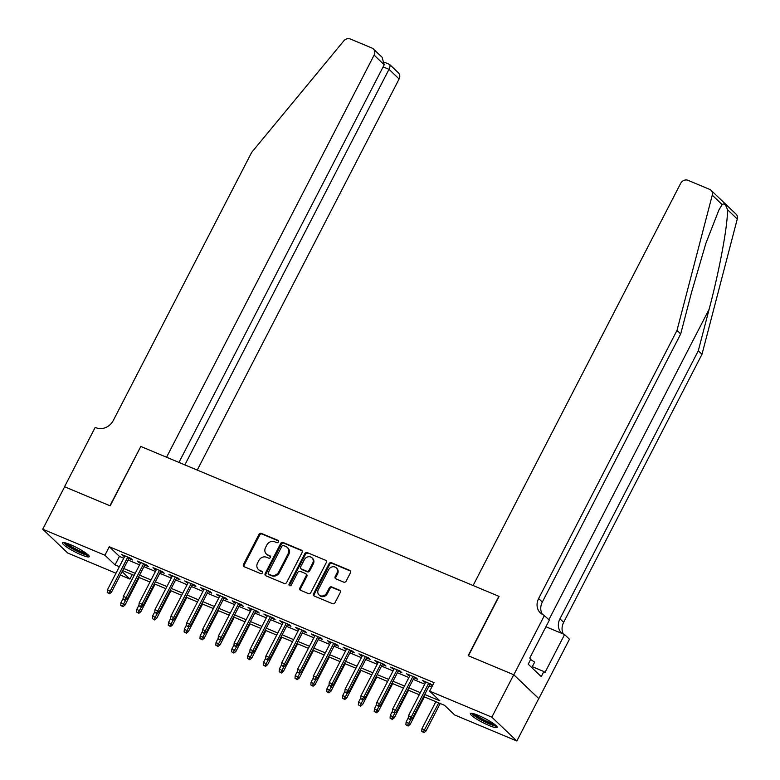 <?xml version="1.0" encoding="UTF-8"?>
<svg xmlns="http://www.w3.org/2000/svg" width="780" height="780" viewBox="0 0 780 780"><rect width="100%" height="100%" fill="white"/><g stroke="black" fill="none" stroke-linecap="round" stroke-linejoin="round"><path stroke-width="1.17" d="M278.392 541.944A1.326 1.16 -46.4 0 0 277.904 540.325L261.388 533.413A1.901 1.657 -46.4 0 0 258.97 534.427L243.496 564.398A1.901 1.657 -46.4 0 0 244.198 566.719L260.715 573.632A1.326 1.16 -46.4 0 0 261.924 571.301L259.779 570.404A6.064 5.314 -46.4 0 1 258.346 569.468A6.064 5.314 -46.4 0 1 257.556 562.994L258.843 560.498A6.064 5.314 -46.4 0 1 266.575 557.251L268.71 558.139A1.326 1.16 -46.4 0 0 269.919 555.808L267.774 554.911A6.064 5.314 -46.4 0 1 266.341 553.975A6.064 5.314 -46.4 0 1 265.551 547.501L266.838 545.005A6.064 5.314 -46.4 0 1 274.57 541.759L276.705 542.656A1.326 1.16 -46.4 0 0 278.392 541.944M489.021 725.488A15.074 2.311 27.3 0 1 470.36 713.554A15.074 2.311 27.3 0 1 478.481 715.435A15.074 2.311 27.3 0 1 497.143 727.37A15.074 2.311 27.3 0 1 489.021 725.488M81.101 554.765A15.074 2.311 27.3 0 1 62.439 542.831A15.074 2.311 27.3 0 1 70.561 544.713A15.074 2.311 27.3 0 1 89.222 556.647A15.074 2.311 27.3 0 1 81.101 554.765M343.726 582.143A1.901 1.657 -46.4 0 0 346.144 581.129L350.483 572.725A1.901 1.657 -46.4 0 0 349.791 570.404L331.441 562.721A1.901 1.657 -46.4 0 0 329.023 563.745L313.55 593.716A1.901 1.657 -46.4 0 0 314.243 596.037L332.592 603.71A1.901 1.657 -46.4 0 0 335.01 602.696L340.255 592.537A1.901 1.657 -46.4 0 0 339.553 590.226L331.705 586.94A1.901 1.657 -46.4 0 0 329.287 587.954L326.693 592.985A5.07 4.446 -46.4 0 1 319.03 594.925A5.07 4.446 -46.4 0 1 318.367 589.505L328.555 569.77A5.07 4.446 -46.4 0 1 336.219 567.84A5.07 4.446 -46.4 0 1 336.872 573.251L335.176 576.547A1.901 1.657 -46.4 0 0 335.878 578.858L343.726 582.143M115.996 573.232L67.743 553.039L42.734 529.201L64.623 486.788L110.165 505.85L140.819 446.462L498.839 596.3L468.185 655.688L513.737 674.749L491.839 717.161L516.847 741L454.672 714.977L444.532 705.315L423.628 696.559M42.734 529.201L104.91 555.224L115.05 564.886L119.369 566.699M424.7 694.483L439.803 700.801L429.663 691.139L434.041 682.656L109.288 546.741L104.91 555.224M429.663 691.139L491.839 717.161M302.123 552.484A1.901 1.657 -46.4 0 0 301.431 550.163L283.081 542.49A1.901 1.657 -46.4 0 0 280.663 543.504L265.19 573.475A1.901 1.657 -46.4 0 0 265.882 575.796L284.232 583.469A1.901 1.657 -46.4 0 0 286.65 582.455L302.123 552.484M307.261 552.611L325.611 560.284A1.901 1.657 -46.4 0 1 326.303 562.604L310.83 592.576A1.901 1.657 -46.4 0 1 308.412 593.59L300.563 590.304A1.901 1.657 -46.4 0 1 299.871 587.993L306.14 575.835A1.901 1.657 -46.4 0 0 305.448 573.514L300.241 571.34A1.901 1.657 -46.4 0 0 297.823 572.354L291.291 585.01A1.326 1.16 -46.4 0 1 289.117 584.093L304.844 553.625A1.901 1.657 -46.4 0 1 307.261 552.611L325.611 560.284M128.895 558.47L132.512 559.981L130.826 558.373L121.319 554.395L124.546 556.647M144.739 565.1L148.356 566.611L146.659 565.003L137.163 561.025L140.39 563.277M160.582 571.73L164.2 573.242L162.503 571.633L152.997 567.655L156.234 569.907M176.416 578.36L180.034 579.871L178.347 578.263L168.841 574.285L172.078 576.537M192.26 584.99L195.877 586.501L194.191 584.893L184.684 580.915L187.922 583.167M208.104 591.62L211.721 593.132L210.034 591.523L200.528 587.545L203.755 589.797M223.948 598.25L227.565 599.761L225.868 598.153L216.372 594.175L219.599 596.427M239.782 604.88L243.399 606.392L241.712 604.783L232.206 600.805L235.443 603.057M255.625 611.51L259.243 613.021L257.556 611.413L248.05 607.435L251.287 609.687M271.469 618.14L275.087 619.651L273.4 618.043L263.894 614.065L267.121 616.317M287.313 624.77L290.93 626.282L289.234 624.673L279.737 620.695L282.965 622.947M303.157 631.4L306.774 632.911L305.077 631.303L295.571 627.325L298.808 629.587M318.991 638.03L322.608 639.542L320.921 637.933L311.415 633.955L314.652 636.217M334.834 644.66L338.452 646.172L336.765 644.563L327.259 640.585L330.496 642.847M350.678 651.29L354.296 652.801L352.609 651.193L343.102 647.215L346.33 649.477M366.522 657.92L370.139 659.432L368.443 657.823L358.946 653.845L362.173 656.107M382.366 664.55L385.973 666.062L384.286 664.453L374.78 660.475L378.017 662.737M398.2 671.18L401.817 672.692L400.13 671.083L390.624 667.105L393.861 669.367M414.043 677.81L417.661 679.322L415.974 677.713L406.468 673.735L409.705 675.997M109.288 546.741L119.428 556.403L123.747 558.217M128.086 560.03L139.591 564.847M143.929 566.66L155.425 571.477M159.773 573.29L171.268 578.107M175.617 579.92L187.112 584.737M191.461 586.55L202.956 591.367M207.295 593.18L218.8 597.997M223.139 599.81L234.634 604.627M238.982 606.44L250.477 611.257M254.826 613.07L266.321 617.887M270.66 619.7L282.165 624.517M286.504 626.33L297.999 631.147M302.348 632.96L313.843 637.777M318.191 639.59L329.686 644.407M334.035 646.22L345.53 651.037M349.869 652.85L361.374 657.667M365.713 659.48L377.208 664.297M381.556 666.11L393.052 670.927M397.4 672.74L408.895 677.557M413.234 679.37L424.739 684.187M429.078 686L431.74 687.112M432.724 685.21L422.311 680.365L425.539 682.627M429.887 684.44L432.549 685.552M513.737 674.749L538.746 698.587L516.847 741M132.22 574.606L129.919 579.062L120.335 575.055M122.109 571.613L129.919 579.062M419.279 694.746L407.784 689.929M403.445 688.116L391.94 683.3M387.601 681.486L376.106 676.669M371.758 674.856L360.262 670.039M355.914 668.226L344.419 663.409M340.08 661.596L328.575 656.779M324.236 654.966L312.741 650.149M308.392 648.336L296.897 643.519M292.549 641.706L281.053 636.889M276.705 635.076L265.21 630.259M260.871 628.446L249.366 623.63M245.027 621.816L233.532 617M229.184 615.186L217.688 610.37M213.34 608.556L201.845 603.74M197.506 601.926L186.001 597.109M181.662 595.296L170.167 590.48M165.818 588.666L154.323 583.85M149.974 582.036L138.479 577.219M134.131 575.406L122.635 570.59M123.708 568.513L135.213 573.329M139.552 575.143L151.047 579.959M155.395 581.773L166.891 586.589M171.239 588.403L182.734 593.219M187.073 595.033L198.578 599.849M202.917 601.663L214.412 606.479M218.761 608.293L230.256 613.109M234.605 614.923L246.1 619.739M250.448 621.553L261.944 626.369M266.282 628.183L277.787 632.999M282.126 634.813L293.621 639.629M297.97 641.443L309.465 646.259M313.814 648.073L325.309 652.889M329.648 654.703L341.152 659.519M345.491 661.333L356.986 666.149M361.335 667.963L372.83 672.779M377.179 674.593L388.674 679.409M393.023 681.223L404.518 686.039M408.856 687.853L420.361 692.669M119.428 556.403L115.05 564.886M123.006 556.004L123.386 555.262M138.85 562.633L139.23 561.892M154.694 569.264L155.074 568.523M170.528 575.893L170.918 575.152M186.371 582.524L186.761 581.783M202.215 589.154L202.595 588.413M218.059 595.783L218.439 595.042M233.903 602.413L234.283 601.673M249.736 609.043L250.127 608.303M265.58 615.673L265.96 614.933M281.424 622.303L281.804 621.562M297.268 628.933L297.648 628.192M313.102 635.563L313.492 634.822M328.945 642.193L329.335 641.452M344.789 648.823L345.169 648.082M360.633 655.453L361.013 654.712M376.477 662.083L376.857 661.342M392.311 668.713L392.701 667.972M408.154 675.343L408.544 674.602M423.998 681.974L424.378 681.233M266.341 553.975L267.014 554.629A6.064 5.314 -46.4 0 0 268.456 555.565L267.774 554.911M270.485 556.413L268.456 555.565M258.346 569.468L259.019 570.112A6.064 5.314 -46.4 0 0 260.462 571.048L259.779 570.404M262.49 571.896L260.462 571.048M278.479 540.92L262.06 534.056A1.901 1.657 -46.4 0 0 259.652 535.07L244.179 565.042A1.901 1.657 -46.4 0 0 244.14 566.69M302.162 550.836A1.901 1.657 -46.4 0 0 302.104 550.807L283.754 543.133A1.901 1.657 -46.4 0 0 281.336 544.148L265.863 574.119A1.901 1.657 -46.4 0 0 265.834 575.767M283.589 545.532A1.326 1.16 -46.4 0 0 281.892 546.244L268.31 572.559A1.326 1.16 -46.4 0 0 268.798 574.178L271.06 575.123A6.064 5.314 -46.4 0 0 278.782 571.876L288.064 553.888A6.064 5.314 -46.4 0 0 287.274 547.414A6.064 5.314 -46.4 0 0 285.841 546.478L283.589 545.532M268.486 573.973L269.159 574.616A1.326 1.16 -46.4 0 0 269.48 574.821L268.798 574.178M287.274 547.414L287.956 548.057A6.064 5.314 -46.4 0 1 288.746 554.531L279.454 572.52A6.064 5.314 -46.4 0 1 271.732 575.767L269.48 574.821M305.897 573.807L306.569 574.45A1.901 1.657 -46.4 0 1 306.823 576.478L300.544 588.637A1.901 1.657 -46.4 0 0 300.505 590.284M307.934 553.254A1.901 1.657 -46.4 0 0 305.516 554.268L289.79 584.746A1.326 1.16 -46.4 0 0 289.702 585.751M312.653 563.218A5.07 4.446 -46.4 0 0 311.99 557.807A5.07 4.446 -46.4 0 0 304.337 559.738L300.748 566.69A1.901 1.657 -46.4 0 0 301.441 569.01L306.647 571.184A1.901 1.657 -46.4 0 0 309.065 570.17L312.653 563.218L313.326 563.862A5.07 4.446 -46.4 0 0 312.673 558.451L311.99 557.807M300.992 568.717L301.665 569.361A1.901 1.657 -46.4 0 0 302.113 569.654L301.441 569.01M313.326 563.862L309.738 570.814A1.901 1.657 -46.4 0 1 307.33 571.828L302.113 569.654M336.219 567.84L336.892 568.483A5.07 4.446 -46.4 0 1 337.555 573.895L335.858 577.19A1.901 1.657 -46.4 0 0 335.819 578.838M319.03 594.925L319.702 595.569A5.07 4.446 -46.4 0 0 327.366 593.629L326.693 592.985M340.294 590.889A1.901 1.657 -46.4 0 0 340.236 590.87L332.377 587.584A1.901 1.657 -46.4 0 0 329.969 588.598L327.366 593.629M350.522 571.077A1.901 1.657 -46.4 0 0 350.464 571.048L332.114 563.375A1.901 1.657 -46.4 0 0 329.696 564.389L314.223 594.36A1.901 1.657 -46.4 0 0 314.184 596.008M120.734 605.387L122.996 606.694L120.734 605.387L120.968 602.657L125.044 605.017L139.22 577.532M122.323 606.05L125.785 600.064M120.968 602.657L123.113 598.514M125.044 605.017L122.996 606.694M108.8 593.17L107.221 592.508L109.483 593.814L108.8 593.17L110.302 590.967L107.455 589.777L124.936 555.906M127.784 557.105L110.302 590.967L111.52 592.127L129.275 557.729M109.483 593.814L111.52 592.127M107.455 589.777L107.221 592.508M87.818 554.57A13.046 1.999 27.3 0 1 85.829 554.385A13.046 1.999 27.3 0 1 73.32 548.925A13.046 1.999 27.3 0 1 64.945 542.763M67.061 543.387A12.08 1.852 -152.7 0 0 75.67 548.944A12.08 1.852 -152.7 0 0 85.576 553.088A12.08 1.852 -152.7 0 0 86.093 553.205M63.599 542.539A14.976 2.301 -152.7 0 0 73.915 549.598A14.976 2.301 -152.7 0 0 87.204 555.272A14.976 2.301 -152.7 0 0 88.784 555.545M495.739 725.293A13.046 1.999 27.3 0 1 493.75 725.108A13.046 1.999 27.3 0 1 481.24 719.648A13.046 1.999 27.3 0 1 472.865 713.495M474.981 714.109A12.08 1.852 -152.7 0 0 483.59 719.667A12.08 1.852 -152.7 0 0 493.496 723.811A12.08 1.852 -152.7 0 0 494.013 723.928M471.52 713.261A14.976 2.301 -152.7 0 0 481.835 720.32A14.976 2.301 -152.7 0 0 495.124 725.995A14.976 2.301 -152.7 0 0 496.704 726.268M531.814 667.641L534.661 662.132L530.615 659.519M197.243 470.077L399.116 78.965L389.005 69.332L383.116 66.875M184.85 464.89L389.005 69.332C390.419 66.261 390.39 64.545 388.908 64.184M140.585 446.365L166.559 457.236L374.107 55.127A5.801 5.07 -46.4 0 0 373.347 48.945A5.801 5.07 -46.4 0 0 371.982 48.048L350.356 39A5.801 5.07 -46.4 0 0 343.746 40.94L251.648 152.422L113.285 420.498A13.523 11.837 133.6 0 1 96.067 427.732L95.199 427.372L64.545 486.749L109.931 505.742L140.77 446.55M178.961 462.423L384.209 64.76L374.107 55.127M384.686 62.332L389.639 64.467L398.356 72.784A5.801 5.07 133.6 0 1 399.116 78.965M373.347 48.945L382.073 57.252L384.209 64.76M722.153 204.594L712.257 195.175A5.801 5.07 -46.4 0 0 711.019 190.261L736.027 214.1A5.801 5.07 133.6 0 1 737.266 219.005L702 354.276L698.305 350.756L709.117 309.28C719.628 269.802 728.257 222.729 727.379 209.586C725.868 204.623 724.123 202.966 722.153 204.594L718.916 209.966L705.851 243.409L691.509 292.49L680.696 333.967L542.334 602.043A13.523 11.837 -46.4 0 0 542.461 614.474M680.696 333.967L676.991 330.437L538.629 598.514A13.523 11.837 -46.4 0 0 540.394 612.943A13.523 11.837 -46.4 0 0 543.592 615.03L549.364 620.071L529.747 658.076L530.829 659.1L528.206 664.19L541.252 676.63L543.875 671.541L544.957 672.565L564.574 634.559L569.468 639.23L538.824 698.617L513.815 674.778L468.429 655.785L499.073 596.398L473.099 585.526L680.638 183.417A5.801 5.07 -46.4 0 1 688.018 180.316L709.644 189.364A5.801 5.07 -46.4 0 1 711.019 190.261M702 354.276L563.638 622.352A13.523 11.837 -46.4 0 0 563.345 634.052M561.902 633.448A13.523 11.837 -46.4 0 1 561.697 633.253A13.523 11.837 -46.4 0 1 559.942 618.823L698.305 350.756M712.257 195.175L676.991 330.437M544.459 615.4L513.815 674.778M564.574 634.559L545.912 626.75M543.875 671.541L532.301 666.695M136.578 612.017L138.84 613.324L136.578 612.017L136.812 609.287L140.878 611.647L155.064 584.161M138.167 612.68L141.619 606.694M136.812 609.287L138.957 605.143M140.878 611.647L138.84 613.324M152.422 618.647L154.684 619.954L152.422 618.647L152.656 615.917L156.721 618.277L170.908 590.792M154.001 619.31L157.463 613.324M152.656 615.917L154.801 611.774M156.721 618.277L154.684 619.954M168.266 625.277L170.528 626.584L168.266 625.277L168.499 622.547L172.565 624.907L186.751 597.422M169.845 625.94L173.306 619.954M168.499 622.547L170.644 618.404M172.565 624.907L170.528 626.584M184.109 631.907L186.361 633.214L184.109 631.907L184.343 629.177L188.409 631.537L202.595 604.051M185.689 632.57L189.15 626.584M184.343 629.177L186.478 625.033M188.409 631.537L186.361 633.214M124.644 599.8L123.064 599.137L125.317 600.444L124.644 599.8L126.145 597.597L123.298 596.408L140.78 562.536M143.627 563.735L126.145 597.597L127.364 598.757L145.119 564.359M125.317 600.444L127.364 598.757M123.298 596.408L123.064 599.137M140.488 606.431L138.899 605.767L141.16 607.074L140.488 606.431L141.989 604.227L139.142 603.038L156.614 569.166M159.471 570.365L141.989 604.227L143.208 605.387L160.963 570.989M141.16 607.074L143.208 605.387M139.142 603.038L138.899 605.767M156.332 613.06L154.742 612.398L157.004 613.704L156.332 613.06L157.833 610.857L154.976 609.667L172.458 575.796M175.315 576.995L157.833 610.857L159.052 612.017L176.806 577.619M157.004 613.704L159.052 612.017M154.976 609.667L154.742 612.398M172.175 619.691L170.586 619.027L172.848 620.334L172.175 619.691L173.677 617.487L170.82 616.298L188.302 582.426M191.149 583.625L173.677 617.487L174.886 618.647L192.641 584.249M172.848 620.334L174.886 618.647M170.82 616.298L170.586 619.027M199.943 638.537L202.205 639.844L199.943 638.537L200.177 635.807L204.253 638.167L218.429 610.682M201.532 639.2L204.994 633.214M200.177 635.807L202.322 631.663M204.253 638.167L202.205 639.844M188.009 626.32L186.43 625.658L188.692 626.964L188.009 626.32L189.511 624.117L186.664 622.928L204.145 589.056M206.993 590.255L189.511 624.117L190.73 625.277L208.484 590.879M188.692 626.964L190.73 625.277M186.664 622.928L186.43 625.658M215.787 645.167L218.049 646.474L215.787 645.167L216.021 642.437L220.087 644.797L234.273 617.312M217.376 645.83L220.828 639.844M216.021 642.437L218.166 638.293M220.087 644.797L218.049 646.474M203.853 632.95L202.274 632.288L204.526 633.594L203.853 632.95L205.355 630.747L202.507 629.558L219.98 595.686M222.836 596.885L205.355 630.747L206.573 631.907L224.328 597.509M204.526 633.594L206.573 631.907M202.507 629.558L202.274 632.288M231.631 651.797L233.893 653.104L231.631 651.797L231.865 649.067L235.93 651.427L250.117 623.942M233.21 652.46L236.672 646.474M231.865 649.067L234.01 644.923M235.93 651.427L233.893 653.104M219.697 639.581L218.107 638.917L220.37 640.224L219.697 639.581L221.198 637.377L218.341 636.188L235.823 602.316M238.68 603.515L221.198 637.377L222.417 638.537L240.172 604.139M220.37 640.224L222.417 638.537M218.341 636.188L218.107 638.917M247.474 658.427L249.727 659.734L247.474 658.427L247.708 655.697L251.774 658.057L265.96 630.572M249.054 659.09L252.515 653.104M247.708 655.697L249.844 651.553M251.774 658.057L249.727 659.734M235.541 646.21L233.951 645.548L236.213 646.854L235.541 646.21L237.042 644.007L234.185 642.817L251.667 608.946M254.514 610.145L237.042 644.007L238.251 645.167L256.015 610.769M236.213 646.854L238.251 645.167M234.185 642.817L233.951 645.548M263.308 665.057L265.57 666.364L263.308 665.057L263.543 662.327L267.618 664.687L281.794 637.201M264.898 665.72L268.359 659.734M263.543 662.327L265.688 658.183M267.618 664.687L265.57 666.364M251.374 652.841L249.795 652.178L252.057 653.484L251.374 652.841L252.876 650.637L250.029 649.447L267.511 615.576M270.358 616.775L252.876 650.637L254.095 651.797L271.849 617.399M252.057 653.484L254.095 651.797M250.029 649.447L249.795 652.178M279.152 671.687L281.414 672.994L279.152 671.687L279.386 668.957L283.452 671.317L297.638 643.832M280.741 672.35L284.193 666.364M279.386 668.957L281.531 664.813M283.452 671.317L281.414 672.994M267.218 659.471L265.639 658.808L267.901 660.114L267.218 659.471L268.72 657.267L265.873 656.077L283.354 622.206M286.202 623.405L268.72 657.267L269.939 658.427L287.693 624.029M267.901 660.114L269.939 658.427M265.873 656.077L265.639 658.808M294.996 678.317L297.258 679.624L294.996 678.317L295.23 675.587L299.296 677.947L313.482 650.462M296.575 678.98L300.037 672.994M295.23 675.587L297.375 671.443M299.296 677.947L297.258 679.624M283.062 666.1L281.473 665.438L283.735 666.744L283.062 666.1L284.564 663.897L281.716 662.707L299.189 628.836M302.045 630.035L284.564 663.897L285.782 665.057L303.537 630.659M283.735 666.744L285.782 665.057M281.716 662.707L281.473 665.438M310.84 684.947L313.102 686.254L310.84 684.947L311.074 682.217L315.139 684.577L329.326 657.091M312.419 685.61L315.88 679.624M311.074 682.217L313.219 678.073M315.139 684.577L313.102 686.254M298.906 672.731L297.317 672.067L299.578 673.374L298.906 672.731L300.407 670.527L297.55 669.337L315.032 635.466M317.889 636.665L300.407 670.527L301.626 671.687L319.381 637.289M299.578 673.374L301.626 671.687M297.55 669.337L297.317 672.067M326.683 691.577L328.936 692.884L326.683 691.577L326.918 688.847L330.983 691.207L345.169 663.721M328.263 692.24L331.724 686.254M326.918 688.847L329.053 684.703M330.983 691.207L328.936 692.884M314.75 679.361L313.16 678.697L315.422 680.004L314.75 679.361L316.251 677.157L313.394 675.967L330.876 642.096M333.723 643.295L316.251 677.157L317.46 678.317L335.224 643.919M315.422 680.004L317.46 678.317M313.394 675.967L313.16 678.697M342.517 698.207L344.779 699.514L342.517 698.207L342.752 695.477L346.827 697.837L361.003 670.351M344.107 698.87L347.568 692.884M342.752 695.477L344.897 691.333M346.827 697.837L344.779 699.514M330.584 685.99L329.004 685.327L331.266 686.634L330.584 685.99L332.085 683.787L329.238 682.597L346.72 648.726M349.567 649.925L332.085 683.787L333.304 684.947L351.058 650.549M331.266 686.634L333.304 684.947M329.238 682.597L329.004 685.327M358.361 704.837L360.623 706.144L358.361 704.837L358.595 702.107L362.661 704.467L376.847 676.981M359.95 705.5L363.402 699.514M358.595 702.107L360.74 697.963M362.661 704.467L360.623 706.144M346.427 692.62L344.848 691.957L347.1 693.264L346.427 692.62L347.929 690.417L345.082 689.227L362.554 655.356M365.41 656.555L347.929 690.417L349.148 691.577L366.902 657.179M347.1 693.264L349.148 691.577M345.082 689.227L344.848 691.957M374.205 711.467L376.467 712.774L374.205 711.467L374.439 708.737L378.505 711.097L392.691 683.611M375.784 712.13L379.246 706.144M374.439 708.737L376.584 704.593M378.505 711.097L376.467 712.774M362.271 699.25L360.682 698.587L362.944 699.894L362.271 699.25L363.773 697.047L360.916 695.858L378.398 661.986M381.254 663.185L363.773 697.047L364.991 698.207L382.746 663.809M362.944 699.894L364.991 698.207M360.916 695.858L360.682 698.587M390.049 718.097L392.301 719.404L390.049 718.097L390.283 715.367L394.348 717.727L408.535 690.242M391.628 718.76L395.09 712.774M390.283 715.367L392.418 711.224M394.348 717.727L392.301 719.404M378.115 705.88L376.526 705.217L378.787 706.524L378.115 705.88L379.616 703.677L376.76 702.487L394.241 668.616M397.098 669.815L379.616 703.677L380.825 704.837L398.59 670.439M378.787 706.524L380.825 704.837M376.76 702.487L376.526 705.217M405.883 724.727L408.145 726.034L405.883 724.727L406.117 721.997L410.192 724.357L424.369 696.871M407.472 725.39L410.933 719.404M406.117 721.997L408.262 717.853M410.192 724.357L408.145 726.034M393.949 712.51L392.369 711.847L394.631 713.154L393.949 712.51L395.45 710.307L392.603 709.117L410.085 675.246M412.932 676.445L395.45 710.307L396.669 711.467L414.424 677.069M394.631 713.154L396.669 711.467M392.603 709.117L392.369 711.847M421.726 731.357L423.988 732.664L421.726 731.357L421.96 728.627L426.036 730.987L440.212 703.501M423.316 732.02L438.721 702.877M421.96 728.627L435.874 701.688M426.036 730.987L423.988 732.664M409.793 719.14L408.213 718.477L410.475 719.784L409.793 719.14L411.294 716.937L408.447 715.748L425.929 681.876M428.776 683.075L411.294 716.937L412.513 718.097L430.267 683.699M410.475 719.784L412.513 718.097M408.447 715.748L408.213 718.477M278.44 540.832L277.904 540.325M262.45 571.808L261.924 571.301M270.445 556.316L269.919 555.808M244.179 565.042L243.496 564.398M259.652 535.07L258.97 534.427M262.06 534.056L261.388 533.413M265.863 574.119L265.19 573.475M281.336 544.148L280.663 543.504M283.754 543.133L283.081 542.49M302.104 550.807L301.431 550.163M271.732 575.767L271.06 575.123M279.454 572.52L278.782 571.876M288.746 554.531L288.064 553.888M300.544 588.637L299.871 587.993M306.823 576.478L306.14 575.835M289.79 584.746L289.117 584.093M305.516 554.268L304.844 553.625M307.33 571.828L306.647 571.184M309.738 570.814L309.065 570.17M335.858 577.19L335.176 576.547M337.555 573.895L336.872 573.251M329.969 588.598L329.287 587.954M332.377 587.584L331.705 586.94M340.236 590.87L339.553 590.226M314.223 594.36L313.55 593.716M329.696 564.389L329.023 563.745M332.114 563.375L331.441 562.721M350.464 571.048L349.791 570.404M709.117 309.28L548.925 619.642M542.334 602.043L538.629 598.514M559.942 618.823L563.638 622.352M737.266 219.005L727.379 209.586"/></g></svg>
